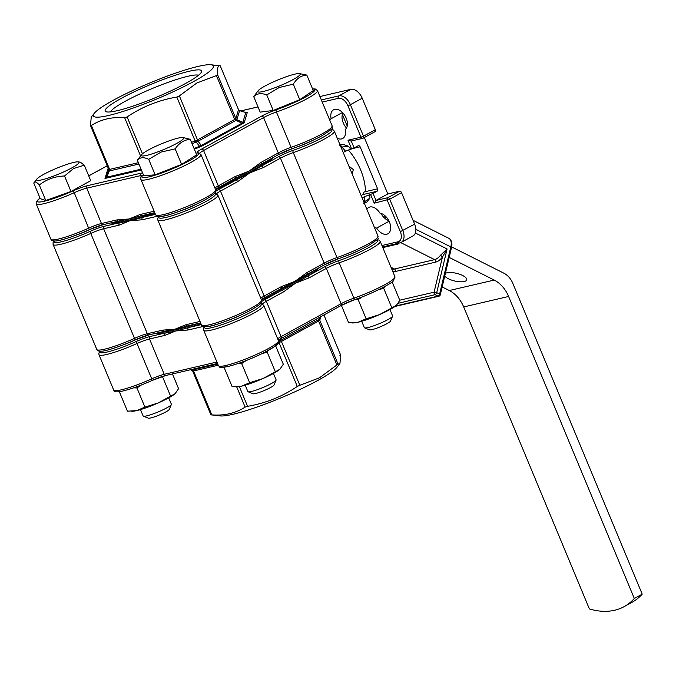 <?xml version="1.0" encoding="UTF-8"?>
<svg xmlns="http://www.w3.org/2000/svg" width="676" height="676" viewBox="0 0 676 676"><rect width="100%" height="100%" fill="white"/><g stroke="black" fill="none" stroke-linecap="round" stroke-linejoin="round"><path stroke-width="1.01" d="M348.309 149.945A45.892 28.468 61.3 0 1 360.578 169.752A45.892 28.468 61.3 0 1 365.522 191.629L364.144 191.95L362.792 194.595L361.128 195.508M366.882 209.323A11.475 7.115 61.3 0 1 368.75 207.431A11.475 7.115 61.3 0 1 379.988 213.177A11.475 7.115 61.3 0 1 389.46 222.091A11.475 7.115 61.3 0 1 387.889 233.803A11.475 7.115 61.3 0 1 376.65 228.057L389.08 221.238M329.803 120.26A11.475 7.115 61.3 0 1 331.139 118.714A11.475 7.115 61.3 0 1 333.598 109.774A11.475 7.115 61.3 0 1 346.205 118.182A11.475 7.115 61.3 0 1 345.174 129.538A11.475 7.115 61.3 0 1 342.707 138.479A11.475 7.115 61.3 0 1 337.307 138.284M249.452 172.186A91.784 12.312 -22.6 0 0 270.603 158.953A91.784 12.312 157.4 0 1 249.452 172.186A91.784 12.312 157.4 0 1 217.976 187.818A91.784 12.312 -22.6 0 0 249.452 172.186M367.685 246.005A30.597 4.107 157.4 0 1 338.372 258.781A1.91 0.794 -109.1 0 1 338.27 258.84A1.91 0.794 -109.1 0 1 336.994 257.556A32.507 4.36 -22.6 0 0 368.141 243.985A32.507 4.36 -22.6 0 0 378.053 236.177L334.358 131.212A32.507 4.36 157.4 0 1 324.446 139.019A32.507 4.36 157.4 0 1 293.3 152.59A13.385 1.791 -22.6 0 0 280.472 158.176A1.91 1.183 -118.7 0 0 278.563 156.705L261.375 166.127A1.91 1.183 61.3 0 1 263.294 167.606L249.748 172.887A91.784 12.312 -22.6 0 0 261.375 166.127A91.784 12.312 -22.6 0 0 273.966 157.111M314.103 270.468A91.784 12.312 157.4 0 1 295.184 282.053A91.784 12.312 157.4 0 1 268.659 295.395A91.784 12.312 -22.6 0 0 295.184 282.053A91.784 12.312 -22.6 0 0 314.103 270.468M306.532 274.591A91.784 12.312 157.4 0 1 305.425 275.276A91.784 12.312 157.4 0 1 294.897 281.351L306.98 272.572A1.91 1.183 61.3 0 1 306.718 274.524L306.718 274.524A1.91 1.183 61.3 0 1 306.532 274.591M312.98 140.262A17.787 2.383 157.4 0 1 295.834 147.393M91.083 228.902A17.787 2.383 157.4 0 1 74.597 235.704M196.479 204.169A17.787 2.383 157.4 0 1 179.334 211.301M319.934 96.541L350.76 89.359A11.475 7.115 61.3 0 1 362.218 98.206L375.324 129.699A1.91 1.183 61.3 0 1 375.062 131.651A1.91 1.183 61.3 0 1 374.876 131.719M365.471 202.715A17.213 10.681 -118.7 0 0 364.474 203.535M363.865 202.09L364.66 201.651A57.367 35.591 -118.7 0 0 364.432 196.708L373.067 193.446L377.005 191.283A1.91 1.479 76.9 0 0 377.597 188.815L360.122 146.827A1.91 1.479 76.9 0 0 358.373 145.686A1.91 1.479 76.9 0 0 358.077 145.796L354.131 147.968L345.504 151.221A57.367 35.591 -118.7 0 0 341.929 147.055L341.135 147.486M364.288 203.113A3.828 2.374 61.3 0 0 364.66 201.651L369.958 198.127L366.891 201.989L363.654 203.687M363.722 203.653L366.891 201.989M376.65 228.057A11.475 7.115 61.3 0 1 374.377 227.347M364.432 196.708L362.15 197.958M343.214 152.472L345.504 151.221M339.715 144.064A17.213 10.681 -118.7 0 0 342.884 144.318L348.343 146.193L341.929 147.055A3.828 2.374 -118.7 0 0 340.518 146.008M110.729 222.903A91.784 12.312 -22.6 0 0 119.686 222.691A91.784 12.312 -22.6 0 0 129.893 220.722L119.094 225.159A1.91 1.479 -103.1 0 1 119.686 222.691L104.231 226.291A15.295 2.053 157.4 0 0 89.942 231.454A30.597 4.107 -22.6 0 1 54.393 241.019M155.446 214.36L142.729 217.317A1.91 1.479 76.9 0 0 142.137 219.793L129.893 220.722A91.784 12.312 -22.6 0 0 142.729 217.317A91.784 12.312 -22.6 0 0 155.083 213.472M215.619 189.719A91.784 12.312 -22.6 0 0 235.747 180.188A91.784 12.312 -22.6 0 0 249.748 172.887L237.656 181.667A1.91 1.183 -118.7 0 0 235.747 180.188L218.559 189.618A15.295 2.053 157.4 0 0 215.83 191.249M280.895 288.652A1.91 1.183 -118.7 0 0 281.089 288.584A1.91 1.183 -118.7 0 0 281.351 286.632L294.897 281.351A91.784 12.312 157.4 0 1 282.053 288.077A91.784 12.312 157.4 0 1 281.208 288.5M162.789 330.125L175.042 329.187L185.832 324.759A1.91 1.479 76.9 0 0 187.582 325.9L186.618 326.153A91.784 12.312 157.4 0 1 175.042 329.187A91.784 12.312 157.4 0 1 166.127 330.961L164.538 331.265A1.91 1.479 -103.1 0 1 162.789 330.125L147.343 333.724L103.648 228.758A13.385 1.791 -22.6 0 0 91.142 233.279A32.507 4.36 157.4 0 1 53.108 244.501L96.795 349.467A32.507 4.36 -22.6 0 0 134.828 338.245A13.385 1.791 157.4 0 1 147.343 333.724A1.91 1.479 -103.1 0 0 149.092 334.865L135.149 339.918L89.942 231.454M197.848 323.508A91.784 12.312 157.4 0 1 160.035 332.313A91.784 12.312 -22.6 0 0 197.848 323.508M187.396 325.925A91.784 12.312 157.4 0 1 186.618 326.153M112.664 222.446A91.784 12.312 -22.6 0 0 154.787 212.771A91.784 12.312 157.4 0 1 112.664 222.446M373.067 193.446L375.974 200.451L387.796 197.696L399.634 191.198A1.91 1.183 61.3 0 1 401.544 192.677L414.65 224.162A11.475 7.115 61.3 0 1 413.078 235.873L401.24 242.371A11.475 7.115 61.3 0 1 400.091 242.802A1.91 1.479 76.9 0 1 399.795 242.921L401.24 242.371A11.475 7.115 61.3 0 0 402.811 230.66L389.706 199.166L374.208 203.197L370.566 194.443M388.768 220.613A11.475 7.115 61.3 0 1 381.01 213.405M346.492 128.009A11.475 7.115 61.3 0 1 342.96 113.027M399.634 191.198L387.813 193.953L364.33 137.541M331.139 118.714L342.462 112.495M164.834 331.155A1.91 1.479 -103.1 0 1 164.538 331.265L149.092 334.865A1.91 1.479 -103.1 0 0 149.379 334.755M282.053 288.077L263.902 298.006A1.91 1.183 -118.7 0 0 264.164 296.054L220.469 191.088A13.385 1.791 -22.6 0 0 216.573 193.775M339.563 145.805L342.884 144.318M374.208 203.197L375.974 200.451L387.813 193.953M351.63 148.957L347.988 140.211L351.216 140.963M392.131 281.9L399.812 300.338L396.364 305.375L379.532 314.61L366.147 318.81L358.01 322.275L348.681 322.875L341.388 305.366M354.824 299.544L358.17 299.637L366.147 318.81M378.957 289.522L383.731 288.365L391.717 307.538M358.17 299.637L362.573 296.696M383.731 288.365L384.652 286.59M352.357 322.959L353.894 322.925A24.48 3.287 -22.6 0 0 358.01 322.275A24.48 3.287 -22.6 0 0 379.532 314.61A24.48 3.287 -22.6 0 0 396.364 305.375M71.977 167.817A22.967 3.084 -22.6 0 0 78.112 161.877A22.967 3.084 -22.6 0 0 43.577 174.433A22.967 3.084 -22.6 0 0 36.884 179.039A22.967 3.084 -22.6 0 0 47.413 178.261A22.967 3.084 -22.6 0 0 71.977 167.817M78.112 161.877L80.3 162.13L84.272 165.164L73.557 168.544L64.533 175.988C55.035 176.309 46.619 179.309 39.301 184.987C36.36 181.709 34.527 181.092 33.8 183.154L40.256 198.668L45.757 200.502L39.301 184.987M171.349 404.527L169.279 409.419A11.475 1.538 157.4 0 1 165.797 411.946A11.475 1.538 157.4 0 1 155.336 416.551A11.475 1.538 157.4 0 1 148.289 418.157L143.363 416.179A15.295 2.053 -22.6 0 0 152.751 414.033A15.295 2.053 -22.6 0 0 166.71 407.898A15.295 2.053 -22.6 0 0 171.349 404.527A15.295 2.053 -22.6 0 0 171.374 404.223L168.713 397.843M84.272 165.164L90.728 180.678L70.988 191.502L45.757 200.502M70.988 191.502L64.533 175.988M36.884 179.039L33.8 183.154M140.473 409.597L143.126 415.977A15.295 2.053 -22.6 0 0 143.363 416.179M278.782 86.241A22.967 3.084 -22.6 0 0 299.341 73.574A22.967 3.084 -22.6 0 0 279.23 79.396A22.967 3.084 -22.6 0 0 258.114 90.736A22.967 3.084 -22.6 0 0 278.782 86.241M299.341 73.574L306.811 75.078C301.209 75.433 296.705 78.467 293.3 84.17L279.18 87.525L266.758 94.944C261.316 92.832 256.973 93.389 253.728 96.617L258.114 90.736M392.579 316.224L390.517 321.117A11.475 1.538 157.4 0 1 379.827 326.998A11.475 1.538 157.4 0 1 369.527 329.854L364.592 327.877A15.295 2.053 -22.6 0 0 378.332 324.074A15.295 2.053 -22.6 0 0 392.579 316.224A15.295 2.053 -22.6 0 0 392.604 315.912L389.951 309.532M306.811 75.078L313.267 90.592L299.755 99.685L273.214 110.458L260.184 112.131L253.728 96.617M299.755 99.685L293.3 84.17M273.214 110.458L266.758 94.944M361.702 321.286L364.356 327.674A15.295 2.053 -22.6 0 0 364.592 327.877M198.507 75.247A48.19 6.464 -22.6 0 0 168.806 82.109A48.19 6.464 -22.6 0 0 125.06 101.375A48.19 6.464 -22.6 0 0 110.467 111.895M121.114 98.451A52.213 7.005 -22.6 0 0 106.064 111.717A52.213 7.005 -22.6 0 0 138.208 104.315A52.213 7.005 -22.6 0 0 185.663 83.418A52.213 7.005 -22.6 0 0 201.482 71.994A52.213 7.005 -22.6 0 0 174.94 75.374A52.213 7.005 -22.6 0 0 121.114 98.451M113.196 100.302A65.014 8.72 157.4 0 1 210.954 64.761A65.014 8.72 157.4 0 1 193.581 81.568A65.014 8.72 157.4 0 1 124.054 111.117A65.014 8.72 157.4 0 1 94.251 113.34A65.014 8.72 157.4 0 1 113.196 100.302M216.421 75.568L217.588 74.706L235.865 118.613L236.862 119.762A3.828 0.989 115.6 0 0 236.034 120.362L234.699 119.475L216.421 75.568L196.784 83.038L179.385 95.882L198.043 141.208A3.828 2.324 142.4 0 0 196.243 142.044L195.111 140.971L176.833 97.065C158.86 100.09 142.29 106.707 127.105 116.914L142.459 153.798M238.467 109.63A3.828 0.515 157.4 0 1 238.51 109.673L239.405 110.526A3.828 1.124 109.8 0 1 239.574 110.653L238.51 109.732L220.258 65.834L210.954 64.761M191.519 142.399L195.111 140.971A3.828 0.515 157.4 0 0 197.662 139.788L234.699 119.475A3.828 0.515 157.4 0 0 235.865 118.613L238.51 109.732A3.828 0.515 157.4 0 0 238.51 109.673L220.266 65.834C217.875 65.217 216.996 68.175 217.588 74.706M260.649 164.378A91.784 12.312 157.4 0 1 259.55 165.062A91.784 12.312 157.4 0 1 249.013 171.138L261.105 162.358A1.91 1.183 61.3 0 1 260.843 164.31L260.843 164.31A1.91 1.183 61.3 0 1 260.649 164.378M118.959 220.942A1.91 1.479 -103.1 0 1 118.663 221.052A1.91 1.479 -103.1 0 1 116.914 219.911L129.158 218.973L139.957 214.546A1.91 1.479 76.9 0 0 141.706 215.686L154.736 212.644M235.02 178.439A1.91 1.183 -118.7 0 0 235.214 178.371A1.91 1.183 -118.7 0 0 235.476 176.419L249.013 171.138A91.784 12.312 157.4 0 1 236.177 177.864A91.784 12.312 157.4 0 1 235.332 178.287M141.512 215.712A91.784 12.312 157.4 0 1 140.743 215.931A91.784 12.312 157.4 0 1 129.158 218.973A91.784 12.312 157.4 0 1 120.244 220.748L103.208 224.652A1.91 1.479 -103.1 0 1 101.459 223.511L116.914 219.911M140.574 155.962L124.663 117.725C112.081 116.754 100.986 119.339 91.361 125.483L109.639 169.389A3.828 0.515 157.4 0 1 108.743 169.414L90.491 125.575L91.226 117.168L94.251 113.34M143.388 174.805A30.597 4.107 -22.6 0 0 154.719 175.304A30.597 4.107 -22.6 0 0 189.136 160.863A30.597 4.107 -22.6 0 0 197.493 152.97A15.295 2.053 157.4 0 1 201.668 149.033L261.671 116.111A15.295 2.053 157.4 0 1 276.323 109.732A1.91 0.794 70.9 0 0 276.408 112.005L291.119 147.343A32.507 4.36 -22.6 0 0 322.258 133.772A32.507 4.36 -22.6 0 0 332.178 125.956L317.466 90.618A32.507 4.36 157.4 0 1 307.555 98.434A32.507 4.36 157.4 0 1 276.408 112.005A13.385 1.791 -22.6 0 0 263.581 117.59L203.577 150.503L218.289 185.841A1.91 1.183 61.3 0 1 218.027 187.793L236.177 177.864M138.352 162.696L109.639 169.389L109.343 170.935A3.828 0.431 -157.4 0 0 108.701 170.918L108.743 169.414A3.828 0.515 157.4 0 1 108.735 169.355L108.836 170.479M246.63 112.774L239.574 110.653L236.862 119.762L244.171 122.888L241.966 123.201L236.034 120.362L198.043 141.208L201.338 145.484L201.237 146.439L199.538 146.32L196.243 142.044L192.06 143.709M138.91 164.048L109.343 170.935L106.74 177.18L104.983 178.439L106.107 177.154L108.701 170.918M141.377 169.963L104.983 178.439L108.194 168.113M90.466 125.449L91.361 125.483M141.047 169.186L106.74 177.18A3.828 0.431 -157.4 0 0 106.107 177.154L108.549 168.958M124.663 117.725L127.105 116.914M176.833 97.065L179.385 95.882M245.312 112.715A3.828 1.124 109.8 0 1 245.523 112.731A3.828 1.124 109.8 0 1 245.692 112.858L242.785 122.593A3.828 0.989 115.6 0 0 241.966 123.201L201.338 145.484A3.828 2.324 142.4 0 0 199.538 146.32L194.054 148.509M239.405 110.526L246.639 112.774M275.631 345.808L283.312 364.246L279.864 369.282L263.032 378.509L249.647 382.709L241.509 386.182L232.181 386.782L224.195 367.609L224.981 367.136M238.324 363.451L241.67 363.536L249.647 382.709M262.457 353.43L267.231 352.272L275.216 371.445M241.67 363.536L246.072 360.595M267.231 352.272L268.152 350.498M235.856 386.866L237.394 386.833A24.48 3.287 -22.6 0 0 241.509 386.182A24.48 3.287 -22.6 0 0 263.032 378.509A24.48 3.287 -22.6 0 0 279.864 369.282M351.934 173.428L352.5 173.124M349.923 166.93L349.357 167.234M172.456 373.946L178.574 388.649L175.126 393.685L158.294 402.913L144.917 407.113L136.78 410.585L127.443 411.185L119.466 392.012L120.252 391.539M133.586 387.847L136.932 387.94L144.917 407.113M160.373 377.149L162.502 376.676L170.479 395.849M136.932 387.94L141.343 384.999M131.127 411.27L132.665 411.228A24.48 3.287 -22.6 0 0 136.78 410.585A24.48 3.287 -22.6 0 0 158.294 402.913A24.48 3.287 -22.6 0 0 175.126 393.685M439.155 296.122A1.91 1.479 -103.1 0 1 438.868 296.232A1.91 1.91 0 0 0 440.287 294.812A1.91 0.659 -166.6 0 0 439.611 294.094A1.91 1.022 116.7 0 1 438.014 296.122L435.124 294.668L398.172 303.27M444.766 275.977A11.475 3.946 -166.6 0 0 453.241 280.625A11.475 3.946 -166.6 0 0 464.235 281.52A11.475 3.946 -166.6 0 0 466.736 279.813A11.475 3.946 -166.6 0 0 459.764 274.287A11.475 3.946 -166.6 0 0 446.904 272.8A11.475 3.946 -166.6 0 0 445.383 273.358M449.177 257.404L494.207 280.067A30.597 23.643 -103.1 0 1 508.605 296.477L634.308 598.471L642.2 594.145L512.873 283.455A19.122 14.779 76.9 0 0 503.873 273.197L451.644 246.917M342.377 114.421L347.227 126.074M384.306 215.162L386.004 219.244M442.155 286.945L449.287 290.528A30.597 23.643 -103.1 0 1 463.685 306.946L589.387 608.932A95.612 59.319 61.3 0 0 624.151 606.617L632.043 602.291A95.612 59.319 61.3 0 0 642.2 594.145M634.308 598.471A95.612 59.319 61.3 0 1 624.151 606.617M352.264 174.205L353.303 169.532L348.9 166.135M397.572 242.752L398.544 243.875L396.136 243.445M440.439 255.317L447.089 248.962L442.434 257.074A1.91 0.566 38 0 0 440.439 255.317A11.475 6.118 -63.3 0 1 434.626 259.643L400.758 242.608M415.385 233.009L447.089 248.962L436.721 292.64A1.91 0.659 -166.6 0 0 434.093 292.193L442.434 257.074A13.385 7.14 116.7 0 1 435.648 262.119L395.46 271.482A13.385 7.14 116.7 0 1 392.705 271.372M415.875 229.341L450.816 246.926L439.611 294.094L436.721 292.64A1.91 1.022 116.7 0 1 435.124 294.668A1.91 1.479 -103.1 0 1 434.229 293.637A1.91 1.479 -103.1 0 1 434.093 292.193L399.753 300.195M382.793 247.56L397.657 244.12L393.787 244.323M191.587 370.025A3.828 1.124 -70.2 0 0 191.756 370.152A3.828 1.124 -70.2 0 0 192.221 370.051L193.556 370.972L211.825 414.878L210.929 414.844L220.207 415.917A65.014 8.72 -22.6 0 0 317.957 380.377A65.014 8.72 -22.6 0 0 336.901 367.338L339.935 363.502L340.696 355.221L323.931 314.94L340.67 355.094L339.8 355.187M338.051 364.102L336.885 364.964L318.607 321.058L318.92 319.478A3.828 1.69 23.3 0 0 319.731 318.903A3.828 1.69 23.3 0 0 319.748 318.869L319.773 320.196L338.051 364.102L339.935 363.502M239.372 386.621L247.568 406.31C265.533 403.285 282.112 396.668 297.296 386.461L279.019 342.555L279.12 341.152A3.828 3.017 -3 0 0 280.929 340.315L299.848 385.278L319.486 377.8L336.885 364.964M277.675 338.811A13.385 1.791 157.4 0 1 281.055 336.648L341.067 303.727L326.356 268.389A1.91 1.183 -118.7 0 0 324.446 266.919L307.259 276.34A1.91 1.183 61.3 0 1 309.169 277.819L295.623 283.1A91.784 12.312 -22.6 0 0 307.259 276.34A91.784 12.312 -22.6 0 0 319.841 267.324M356.463 251.573A17.213 2.307 157.4 0 1 344.168 256.686M135.225 339.876A17.213 2.307 157.4 0 1 122.939 344.997M239.963 315.481A17.213 2.307 157.4 0 1 227.668 320.593M156.612 333.116A91.784 12.312 -22.6 0 0 165.561 332.905A91.784 12.312 -22.6 0 0 175.768 330.936L164.978 335.372A1.91 1.479 -103.1 0 1 165.561 332.905L150.114 336.504A15.295 2.053 157.4 0 0 135.817 341.676A30.597 4.107 -22.6 0 1 100.276 351.233M201.33 324.573L188.604 327.53A1.91 1.479 76.9 0 0 188.021 330.006L175.768 330.936A91.784 12.312 -22.6 0 0 188.604 327.53A91.784 12.312 -22.6 0 0 200.958 323.686M261.494 299.941A91.784 12.312 -22.6 0 0 281.622 290.401A91.784 12.312 -22.6 0 0 295.623 283.1L283.531 291.88A1.91 1.183 -118.7 0 0 281.622 290.401L264.443 299.831A15.295 2.053 157.4 0 0 261.713 301.462M211.825 414.878C224.407 415.85 235.501 413.264 245.126 407.121L236.685 386.849M299.848 385.278L297.296 386.461M247.568 406.31L245.126 407.121M210.895 414.836L192.652 370.997A3.828 0.515 -22.6 0 0 193.556 370.972L218.247 365.217M192.652 370.938A3.828 0.515 -22.6 0 0 192.652 370.997L190.573 369.721M160.812 150.74A22.967 3.084 -22.6 0 0 182.841 137.481A22.967 3.084 -22.6 0 0 164.2 142.712A22.967 3.084 -22.6 0 0 141.614 154.635A22.967 3.084 -22.6 0 0 160.812 150.74M182.841 137.481L190.226 139.307C184.109 139.822 179.089 143.008 175.16 148.872L161.091 152.066L148.703 159.325C143.811 156.95 140.008 157.238 137.312 160.204L141.614 154.635M276.078 380.132L274.017 385.016A11.475 1.538 157.4 0 1 262.592 391.201A11.475 1.538 157.4 0 1 253.027 393.753L248.092 391.776A15.295 2.053 -22.6 0 0 260.851 388.37A15.295 2.053 -22.6 0 0 276.078 380.132A15.295 2.053 -22.6 0 0 276.104 379.819L273.45 373.439M190.226 139.307L196.682 154.821L181.624 164.386L155.167 174.839L143.768 175.718L137.312 160.204M181.624 164.386L175.16 148.872M155.167 174.839L148.703 159.325M245.202 385.193L247.855 391.573A15.295 2.053 -22.6 0 0 248.092 391.776M306.98 272.572L324.167 263.141A13.385 1.791 157.4 0 1 336.994 257.556L293.3 152.59A1.91 0.794 -109.1 0 1 293.223 150.317A30.597 4.107 -22.6 0 0 322.536 137.541A30.597 4.107 -22.6 0 0 330.986 129.674M261.553 300.076C261.35 302.654 264.122 302.104 251.379 309.845C240.648 315.565 229.249 320.365 217.19 324.252C210.456 326.508 205.69 327.243 202.893 326.44L201.532 325.063A32.507 4.36 -22.6 0 0 220.08 321.607A32.507 4.36 -22.6 0 0 251.641 307.893A32.507 4.36 -22.6 0 0 261.553 300.076L217.858 195.111A32.507 4.36 157.4 0 1 207.946 202.927A32.507 4.36 157.4 0 1 176.385 216.641A32.507 4.36 157.4 0 1 157.838 220.097L157.719 218.5L158.818 216.616M159.13 216.624A30.597 4.107 -22.6 0 0 173.766 215.213A30.597 4.107 -22.6 0 0 206.036 201.448A30.597 4.107 -22.6 0 0 214.486 193.581M251.185 309.912A30.597 4.107 157.4 0 1 220.3 323.221A30.597 4.107 157.4 0 1 204 325.68M362.218 98.206L350.388 104.695L363.494 136.189L375.324 129.699M381.948 245.532L398.046 241.78A9.557 5.932 -118.7 0 0 400.319 231.657L387.213 200.164A1.91 1.479 76.9 0 1 387.796 197.696A1.91 1.183 61.3 0 1 389.706 199.166L401.544 192.677M369.671 194.654A61.195 37.966 61.3 0 1 369.958 198.127M398.046 241.78A1.91 1.479 76.9 0 0 399.795 242.921L382.54 246.943M348.343 146.193A61.195 37.966 61.3 0 1 350.734 149.168M347.988 140.211L360.992 137.186L347.886 105.693A9.557 5.932 -118.7 0 0 338.338 98.324L322.232 102.076M375.062 131.651L363.232 138.141A1.91 1.91 0 0 1 362.742 138.326A1.91 1.479 76.9 0 1 360.992 137.186L363.494 136.189A1.91 1.183 61.3 0 1 363.232 138.141A1.91 1.183 61.3 0 1 363.037 138.208A1.91 1.479 76.9 0 1 362.742 138.326L350.895 141.081M347.886 105.693L350.388 104.695A11.475 7.115 61.3 0 0 338.921 95.857A1.91 1.479 76.9 0 0 338.338 98.324M278.563 156.705A15.295 2.053 157.4 0 1 293.223 150.317M338.152 258.857A15.295 2.053 -22.6 0 0 324.066 264.975M148.796 334.899A15.295 2.053 -22.6 0 0 135.192 339.876M323.711 265.169A1.91 1.183 -118.7 0 0 323.905 265.093A1.91 1.183 -118.7 0 0 324.167 263.141L280.472 158.176L263.294 167.606M260.784 298.226A13.385 1.791 157.4 0 1 264.164 296.054L281.351 286.632M237.656 181.667L220.469 191.088A1.91 1.183 -118.7 0 0 218.559 189.618M158.142 217.511L157.702 216.464M185.832 324.759L200.028 321.446M157.17 216.286L142.137 219.793M119.094 225.159L103.648 228.758A1.91 1.479 -103.1 0 1 104.231 226.291M321.353 99.947L338.921 95.857L350.76 89.359M414.65 224.162L400.319 231.657M135.09 339.927L135.149 339.918C120.505 346.602 104.924 351.258 101.915 351.148C98.814 351.368 97.107 350.802 96.795 349.467M263.708 298.082A1.91 1.183 -118.7 0 0 263.902 298.006L261.333 299.544M217.858 195.111L215.416 193.421A1.91 1.851 99 0 0 214.571 193.488M377.597 188.815L365.522 191.629M360.122 146.827L353.049 148.475M377.005 191.283L362.792 194.595M351.233 141.005L354.131 147.968M215.678 189.863C215.475 192.44 218.238 191.891 205.496 199.631C194.764 205.343 183.373 210.151 171.315 214.03C164.581 216.295 159.815 217.03 157.018 216.227L155.657 214.85A32.507 4.36 -22.6 0 0 174.197 211.385A32.507 4.36 -22.6 0 0 205.757 197.679A32.507 4.36 -22.6 0 0 215.678 189.863L200.966 154.525A32.507 4.36 157.4 0 1 191.054 162.333A32.507 4.36 157.4 0 1 159.485 176.047A32.507 4.36 157.4 0 1 140.946 179.512C140.152 178.244 140.988 176.613 143.447 174.619M276.323 109.732A30.597 4.107 -22.6 0 0 305.636 96.955A30.597 4.107 -22.6 0 0 312.616 89.021M205.31 199.699A30.597 4.107 157.4 0 1 174.416 213.008A30.597 4.107 157.4 0 1 158.125 215.467M321.81 135.791A30.597 4.107 157.4 0 1 292.497 148.568A1.91 0.794 70.9 0 1 292.387 148.627A1.91 0.794 70.9 0 1 291.119 147.343A13.385 1.791 157.4 0 0 278.292 152.928A1.91 1.183 61.3 0 1 278.03 154.88A1.91 1.183 61.3 0 1 277.836 154.956M40.028 198.11A30.597 4.107 -22.6 0 0 43.771 201.364A30.597 4.107 -22.6 0 0 73.042 190.869L74.242 192.694A32.507 4.36 157.4 0 1 36.208 203.915L50.92 239.253A32.507 4.36 -22.6 0 0 88.953 228.032A13.385 1.791 157.4 0 1 101.459 223.511L86.748 188.173A13.385 1.791 -22.6 0 0 74.242 192.694L89.266 229.705C74.622 236.389 59.049 241.045 56.04 240.935C52.931 241.155 51.232 240.588 50.92 239.253M107.222 165.772L90.55 174.915A15.295 2.053 157.4 0 1 88.733 175.878M73.042 190.869A15.295 2.053 157.4 0 1 87.339 185.697L141.284 173.132A15.295 2.053 157.4 0 1 142.585 172.87M258.021 106.935L240.664 110.974M246.199 112.833L247.239 112.596L244.171 122.888L201.237 146.439L194.342 149.193M292.277 148.644A15.295 2.053 -22.6 0 0 278.191 154.762M102.921 224.677A15.295 2.053 -22.6 0 0 89.308 229.663M139.957 214.546L154.145 211.233M142.687 175.261A13.385 1.791 -22.6 0 0 140.692 175.608L141.242 176.926M141.284 173.132A1.91 1.479 -103.1 0 0 140.692 175.608L86.748 188.173A1.91 1.479 -103.1 0 1 87.339 185.697M201.668 149.033A1.91 1.183 -118.7 0 1 203.577 150.503A13.385 1.791 -22.6 0 0 199.673 153.19M214.909 188.012A13.385 1.791 157.4 0 1 218.289 185.841L235.476 176.419M261.105 162.358L278.292 152.928L263.581 117.59A1.91 1.183 -118.7 0 0 261.671 116.111M103.504 224.542A1.91 1.479 -103.1 0 1 103.208 224.652L89.207 229.705M215.458 189.331L218.027 187.793A1.91 1.183 61.3 0 1 217.833 187.869M200.966 154.525L198.516 152.835A1.91 1.851 99 0 0 197.493 152.97M394.978 306.456L438.868 296.232A1.91 1.479 -103.1 0 1 438.014 296.122L395.595 306M494.207 280.067L449.287 290.528M508.605 296.477L463.685 306.946M391.007 267.29L394.429 269.014L434.626 259.643A1.91 1.479 76.9 0 1 435.648 262.119M391.59 268.693L391.767 268.778A11.475 6.118 -63.3 0 0 394.429 269.014A1.91 1.479 76.9 0 1 395.46 271.482M440.287 294.812L451.492 247.644A1.91 0.659 13.4 0 0 450.816 246.926A11.475 6.118 -63.3 0 0 448.881 238.332L413.036 220.291M164.978 335.372L149.523 338.972A13.385 1.791 -22.6 0 0 137.017 343.493L151.728 378.839A13.385 1.791 157.4 0 1 164.234 374.31A1.91 1.479 76.9 0 0 165.983 375.45L152.041 380.503C140.405 385.675 130.527 389.215 122.39 391.125C116.551 392.35 113.653 391.995 113.695 390.052A32.507 4.36 -22.6 0 0 151.728 378.839L151.982 380.512M135.817 341.676L137.017 343.493A32.507 4.36 157.4 0 1 98.983 354.714L98.865 353.125L99.963 351.224M340.611 305.755A1.91 1.183 -118.7 0 0 340.805 305.679A1.91 1.183 -118.7 0 0 341.067 303.727A13.385 1.791 157.4 0 1 353.886 298.141A32.507 4.36 -22.6 0 0 385.033 284.571A32.507 4.36 -22.6 0 0 394.953 276.763L380.242 241.425A32.507 4.36 157.4 0 1 370.321 249.233A32.507 4.36 157.4 0 1 339.175 262.803A13.385 1.791 -22.6 0 0 326.356 268.389L309.169 277.819M355.263 299.367A1.91 0.794 -109.1 0 1 355.162 299.426A1.91 0.794 -109.1 0 1 353.886 298.141L339.175 262.803A1.91 0.794 -109.1 0 1 339.099 260.53A30.597 4.107 -22.6 0 0 368.268 247.839A30.597 4.107 -22.6 0 0 376.862 239.887M218.424 365.648A32.507 4.36 -22.6 0 0 236.972 362.192A32.507 4.36 -22.6 0 0 268.533 348.478A32.507 4.36 -22.6 0 0 278.453 340.662L263.741 305.324A32.507 4.36 157.4 0 1 253.821 313.14A32.507 4.36 157.4 0 1 222.26 326.854A32.507 4.36 157.4 0 1 203.713 330.31L218.424 365.648C220.824 366.916 215.847 367.896 227.051 366.738C237.538 364.187 249.571 359.64 263.15 353.092C283.574 341.828 276.949 344.304 278.453 340.662M277.152 342.85A30.597 4.107 157.4 0 1 250.745 358.694A30.597 4.107 157.4 0 1 220.891 366.274M165.688 375.484A15.295 2.053 -22.6 0 0 152.083 380.461M355.044 299.443A15.295 2.053 -22.6 0 0 340.966 305.56M324.446 266.919A15.295 2.053 157.4 0 1 339.099 260.53M205.005 326.838A30.597 4.107 -22.6 0 0 234.58 319.858A30.597 4.107 -22.6 0 0 260.361 303.794M280.608 338.668A1.91 1.183 -118.7 0 0 280.793 338.6A1.91 1.183 -118.7 0 0 281.055 336.648L266.352 301.302A13.385 1.791 -22.6 0 0 262.449 303.989M204.017 327.725L203.577 326.677M216.92 362.032L164.234 374.31L149.523 338.972A1.91 1.479 -103.1 0 1 150.114 336.504M203.045 326.5L188.021 330.006M283.531 291.88L266.352 301.302A1.91 1.183 -118.7 0 0 264.443 299.831M320.838 316.63L319.773 320.196A3.828 0.515 -22.6 0 1 318.607 321.058L281.571 341.372A3.828 0.515 -22.6 0 1 279.019 342.555L278.377 342.808M191.029 369.62L192.221 370.051L217.782 364.094M278.622 341.346L279.12 341.152L279.036 339.614M280.836 338.575L280.929 340.315L318.92 319.478L319.925 317.128M260.446 303.701A1.91 1.851 -81 0 1 261.291 303.634L263.741 305.324M378.053 236.177C376.076 239.988 384.137 235.282 367.879 245.937C358.998 250.711 349.129 255.013 338.27 258.84L323.905 265.093L305.425 275.276M201.532 325.063L157.838 220.097M200.611 322.858L187.582 325.9M54.08 241.011L53.091 242.566L53.108 244.501M334.358 131.212L333.31 130.003L331.198 129.446M332.178 125.956C330.201 129.775 338.262 125.068 321.996 135.724C313.123 140.498 303.254 144.799 292.387 148.627L278.03 154.88L259.55 165.062M140.946 179.512L155.657 214.85M140.743 215.931L141.706 215.686M317.466 90.618L315.261 88.97L312.565 88.911M240.588 110.949L258.004 106.892M88.725 175.853L107.214 165.747M40.002 198.051L36.191 201.98L36.208 203.915M451.492 247.644C452.523 243.216 451.652 240.107 448.881 238.332M382.802 247.585L397.539 244.154M113.695 390.052L98.983 354.714M204.693 326.829L203.603 328.713L203.713 330.31M377.073 239.659L378.881 240.048L380.242 241.425M394.953 276.763L393.339 280.886C392.815 282.712 371.918 293.933 355.162 299.426L340.805 305.679L278.225 340.129M165.983 375.45L217.511 363.451"/></g></svg>
